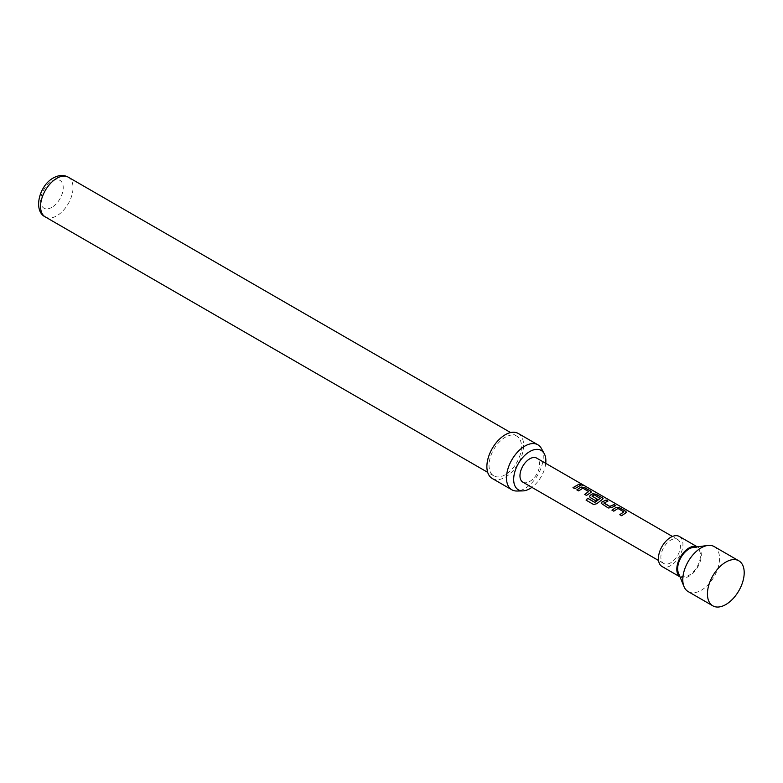 <?xml version="1.0" encoding="UTF-8"?>
<svg xmlns="http://www.w3.org/2000/svg" width="783" height="783" viewBox="0 0 783 783"><rect width="100%" height="100%" fill="white"/><g stroke="black" fill="none" stroke-linecap="round" stroke-linejoin="round"><path stroke-width="0.59" stroke-dasharray="3.92 2.94" d="M582.552 484.971C583.355 485.646 582.718 485.597 580.614 484.814L580.213 484.197M626.498 512.317L621.673 515.831L619.93 514.725M623.757 512.102L617.944 508.617L613.803 511.289L612.071 510.193M615.575 505.632L611.592 507.717L608.283 508.098L601.285 503.459M607.706 501.091L603.957 503.166M603.076 498.791L596.842 503.782L593.739 504.624L586.105 500.18M600.15 498.468L594.326 494.983L592.056 496.285M597.067 499.182L595.432 500.68L589.57 496.696M591.371 492.037L586.545 495.551L584.813 494.455M588.64 491.822L582.816 488.338L578.686 491.01L576.944 489.913M580.448 485.362L574.839 488.788L573.097 487.692M697.731 547.092L697.359 546.877A17.334 10.003 -60 0 1 697.731 547.092A17.334 10.003 -60 0 1 700.384 560.971A17.334 10.003 -60 0 1 689.06 576.239A17.334 10.003 -60 0 1 680.398 577.1A17.334 10.003 -60 0 1 680.026 576.865L680.398 577.1M679.35 536.472A17.334 10.003 -60 0 1 682.003 550.361A17.334 10.003 -60 0 1 670.679 565.629A17.334 10.003 -60 0 1 662.017 566.491M541.425 448.522A25.996 15.004 -60 0 1 524.864 488.523A25.996 15.004 -60 0 1 516.888 491.019M518.258 433.469A25.996 15.004 -60 0 1 522.241 454.297A25.996 15.004 -60 0 1 505.26 477.199A25.996 15.004 -60 0 1 492.262 478.491M505.26 474.723A22.961 13.252 -60 0 1 493.779 475.858A22.961 13.252 -60 0 1 490.266 457.468A22.961 13.252 -60 0 1 505.26 437.227A22.961 13.252 -60 0 1 516.741 436.092A22.961 13.252 -60 0 1 520.264 454.492A22.961 13.252 -60 0 1 505.26 474.723M714.155 546.563A25.996 15.004 -60 0 1 718.138 567.401A25.996 15.004 -60 0 1 701.157 590.304A25.996 15.004 -60 0 1 688.169 591.586M693.131 547.454A16.12 9.308 -60 0 1 700.266 558.015A16.12 9.308 -60 0 1 689.06 575.251A16.12 9.308 -60 0 1 678.421 572.941M670.679 540.162A13.859 8.006 -60 0 1 677.618 539.477A13.859 8.006 -60 0 1 679.742 550.586A13.859 8.006 -60 0 1 670.679 562.801A13.859 8.006 -60 0 1 663.749 563.486A13.859 8.006 -60 0 1 661.625 552.377A13.859 8.006 -60 0 1 670.679 540.162M522.838 482.132A13.859 8.006 120 0 0 529.768 481.447A13.859 8.006 120 0 0 538.831 469.232A13.859 8.006 120 0 0 536.698 458.124M545.731 463.33A22.766 13.145 -60 0 1 531.863 487.349M45.316 216.94A22.961 13.252 120 0 0 56.787 215.805A22.961 13.252 120 0 0 71.791 195.574A22.961 13.252 120 0 0 68.268 177.173M51.893 207.319A16.032 9.259 -60 0 1 40.559 200.771A16.032 9.259 -60 0 1 51.893 181.137A16.032 9.259 -60 0 1 63.227 187.685A16.032 9.259 -60 0 1 51.893 207.319M493.779 475.858L487.692 472.345M677.618 539.477L672.421 536.472M663.749 563.486L658.552 560.491M516.741 436.092L510.653 432.578"/><path stroke-width="1.17" d="M582.621 484.814C583.423 485.489 582.767 485.431 580.663 484.657C579.929 483.796 580.575 483.845 582.621 484.814L583.1 485.245M580.614 484.814C579.87 483.953 580.516 484.002 582.552 484.971L583.002 485.294M619.872 514.783L623.777 511.828L617.953 508.461L613.774 511.172L611.973 510.134L616.152 507.306L619.51 507.736L625.823 511.377L625.823 512.885L621.633 515.713L619.833 514.676L623.777 511.828M612.003 510.242L616.152 507.306M603.947 502.882L609.771 506.395L613.989 504.546L615.79 505.583L611.582 507.59L608.244 507.981L601.266 503.4L601.912 502.001L606.12 500.004L607.921 501.042L603.957 503.166L609.791 506.523L613.95 504.702L615.751 505.74M601.285 503.459L601.921 502.138L606.12 500.004M586.173 500.249L587.7 498.321L594.826 502.432L600.15 498.468L594.336 494.836L592.046 496.158L597.165 499.114L595.403 500.562L590.235 497.587L589.56 496.637L590.206 495.248L592.741 493.779L596.098 494.22L602.401 497.851L602.401 499.368L596.783 503.684L593.671 504.546L586.105 500.18L587.651 498.223L594.777 502.334L600.16 498.194M589.57 496.696L590.216 495.375L592.741 493.779M592.036 496.011L597.175 499.251M584.744 494.504L588.65 491.548L582.826 488.191L578.647 490.892L576.846 489.855L581.035 487.026L584.392 487.457L590.695 491.098L590.695 492.605L586.516 495.433L584.715 494.396L588.65 491.548M576.885 489.972L581.035 487.026M573.039 487.75L578.862 484.266L580.663 485.303L574.8 488.67L572.999 487.633L578.862 484.266M689.06 547.943A17.334 10.003 -60 0 1 697.34 546.877L679.35 536.472A17.334 10.003 -60 0 0 670.679 537.334A17.334 10.003 -60 0 0 659.364 552.602A17.334 10.003 -60 0 0 662.017 566.491L680.035 576.895A17.334 10.003 -60 0 1 677.853 562.869A17.334 10.003 -60 0 1 689.06 547.943M531.863 487.349A22.766 13.145 -60 0 1 529.768 488.709A22.766 13.145 -60 0 1 522.78 490.902A22.766 13.145 -60 0 1 514.079 475.046A22.766 13.145 -60 0 1 529.768 451.546A22.766 13.145 -60 0 1 544.263 453.68A22.766 13.145 -60 0 1 545.731 463.33M522.78 490.902L516.888 491.019A25.996 15.004 -60 0 1 511.876 489.806A25.996 15.004 -60 0 1 507.883 468.978A25.996 15.004 -60 0 1 524.864 446.075A25.996 15.004 -60 0 1 537.862 444.783A25.996 15.004 -60 0 1 541.425 448.522L544.263 453.68M511.876 489.806L492.262 478.491A25.996 15.004 -60 0 1 488.279 457.663A25.996 15.004 -60 0 1 505.26 434.751A25.996 15.004 -60 0 1 518.258 433.469L537.862 444.783M725.821 562.096A25.996 15.004 -60 0 1 738.819 560.804A25.996 15.004 -60 0 1 742.803 581.632A25.996 15.004 -60 0 1 725.821 604.545A25.996 15.004 -60 0 1 712.824 605.827A25.996 15.004 -60 0 1 708.84 584.999A25.996 15.004 -60 0 1 725.821 562.096M712.824 605.827L688.169 591.586A25.996 15.004 -60 0 1 683.99 586.565A25.996 15.004 -60 0 1 701.157 547.855A25.996 15.004 -60 0 1 707.715 545.467A25.996 15.004 -60 0 1 714.155 546.563L738.819 560.804M683.99 586.565L678.421 572.941A16.12 9.308 -60 0 1 689.06 548.932A16.12 9.308 -60 0 1 693.131 547.454L707.715 545.467M580.663 484.657L580.223 484.109M672.421 536.472L536.698 458.124A13.859 8.006 120 0 0 529.768 458.809A13.859 8.006 120 0 0 520.715 471.023A13.859 8.006 120 0 0 522.838 482.132L658.552 560.491M591.4 491.949L590.695 492.605M603.106 498.712L602.401 499.368M626.527 512.229L625.823 512.885M578.833 484.423L580.634 485.46M581.015 487.173L584.392 487.457M584.353 487.613L590.695 491.098M590.656 491.254L591.371 492.037M592.721 493.936L596.059 494.376L602.401 497.851M602.362 498.008L603.076 498.791M606.091 500.161L607.892 501.198M616.143 507.453L619.51 507.736M619.48 507.893L625.823 511.377M625.783 511.534L626.498 512.317M56.787 178.309A22.961 13.252 120 0 0 41.793 198.539A22.961 13.252 120 0 0 45.316 216.94C32.935 211.048 39.003 185.62 53.322 177.966C58.764 174.961 63.746 174.697 68.268 177.173A22.961 13.252 120 0 0 56.787 178.309M487.692 472.345L45.316 216.94M510.653 432.578L68.268 177.173"/></g></svg>
